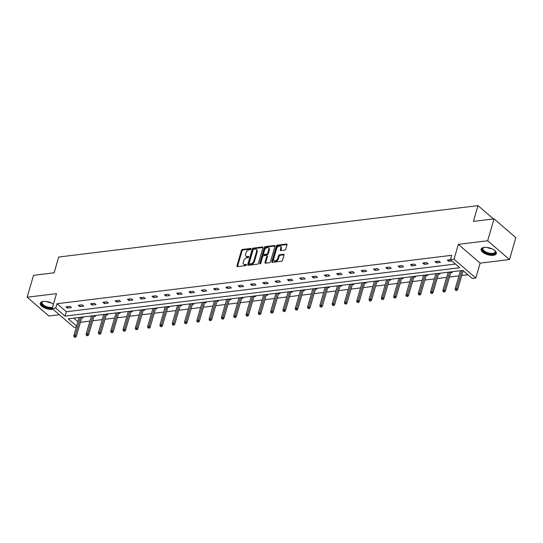 <?xml version="1.0" encoding="UTF-8"?>
<svg xmlns="http://www.w3.org/2000/svg" width="543" height="543" viewBox="0 0 543 543"><rect width="100%" height="100%" fill="white"/><g stroke="black" fill="none" stroke-linecap="round" stroke-linejoin="round"><path stroke-width="0.81" d="M251.063 248.965A0.699 0.448 -49.3 0 0 250.696 248.429L242.47 249.441A0.998 0.645 -49.3 0 0 241.445 250.398L236.952 265.873A0.998 0.645 -49.3 0 0 237.074 266.532A0.998 0.645 -49.3 0 0 237.474 266.64L245.701 265.629A0.699 0.448 -49.3 0 0 246.047 264.427L244.981 264.556A3.197 2.057 -49.3 0 1 243.698 264.224A3.197 2.057 -49.3 0 1 243.305 262.106L243.685 260.816A3.197 2.057 -49.3 0 1 246.956 257.762L248.022 257.633A0.699 0.448 -49.3 0 0 248.375 256.425L247.309 256.561A3.197 2.057 -49.3 0 1 246.027 256.228A3.197 2.057 -49.3 0 1 245.633 254.11L246.006 252.821A3.197 2.057 -49.3 0 1 249.285 249.766L250.343 249.637A0.699 0.448 -49.3 0 0 251.063 248.965L243.06 249.95A0.998 0.645 -49.3 0 0 242.035 250.9L237.542 266.382A0.998 0.645 -49.3 0 0 237.501 266.633M493.322 255.319A7.935 3.509 16.2 0 1 484.851 253.595A7.935 3.509 16.2 0 1 481.105 249.149A7.935 3.509 16.2 0 1 484.125 247.398A7.935 3.509 16.2 0 1 492.596 249.122A7.935 3.509 16.2 0 1 496.343 253.574A7.935 3.509 16.2 0 1 493.322 255.319M53.038 309.279A7.935 3.509 16.2 0 1 52.515 309.367A7.935 3.509 16.2 0 1 44.044 307.643A7.935 3.509 16.2 0 1 40.297 303.191A7.935 3.509 16.2 0 1 43.318 301.446A7.935 3.509 16.2 0 1 53.424 304.155M509.49 259.54L487.668 240.759L458.34 244.357L480.155 263.131L509.49 259.54L515.85 237.637L494.035 218.863L473.415 221.388L477.996 205.621L58.712 257.029L54.13 272.796L33.51 275.328L27.15 297.225L48.965 316.006L59.37 314.73M494.035 218.863L487.668 240.759M284.715 250.106A0.998 0.645 -49.3 0 0 285.74 249.149L286.996 244.812A0.998 0.645 -49.3 0 0 286.874 244.146A0.998 0.645 -49.3 0 0 286.473 244.045L277.344 245.164A0.998 0.645 -49.3 0 0 276.319 246.122L271.819 261.597A0.998 0.645 -49.3 0 0 271.941 262.255A0.998 0.645 -49.3 0 0 272.342 262.364L281.478 261.244A0.998 0.645 -49.3 0 0 282.503 260.287L284.023 255.04A0.998 0.645 -49.3 0 0 283.901 254.382A0.998 0.645 -49.3 0 0 283.5 254.28L279.591 254.755A0.998 0.645 -49.3 0 0 278.566 255.712L277.812 258.312A2.667 1.717 -49.3 0 1 276.102 260.491A2.667 1.717 -49.3 0 1 273.998 260.592A2.667 1.717 -49.3 0 1 273.672 258.821L276.631 248.633A2.667 1.717 -49.3 0 1 278.349 246.447A2.667 1.717 -49.3 0 1 280.446 246.352A2.667 1.717 -49.3 0 1 280.772 248.124L280.283 249.821A0.998 0.645 -49.3 0 0 280.405 250.479A0.998 0.645 -49.3 0 0 280.806 250.588L284.715 250.106M76.332 327.008L73.977 327.3L52.155 308.526L56.486 293.634L27.15 297.225M52.155 308.526L55.746 308.085L65.092 316.128L459.765 267.733L450.425 259.69L454.009 259.249L475.824 278.03L472.24 278.464L462.894 270.421L68.214 318.816L76.611 326.044M450.425 259.69L451.695 255.312L57.022 303.7L55.746 308.085M458.34 244.357L454.009 259.249M262.927 247.764A0.998 0.645 -49.3 0 0 262.805 247.099A0.998 0.645 -49.3 0 0 262.405 246.997L253.269 248.117A0.998 0.645 -49.3 0 0 252.244 249.067L247.751 264.55A0.998 0.645 -49.3 0 0 247.873 265.208A0.998 0.645 -49.3 0 0 248.273 265.31L257.409 264.197A0.998 0.645 -49.3 0 0 258.427 263.24L262.927 247.764M265.303 246.637L274.439 245.517A0.998 0.645 -49.3 0 1 274.839 245.626A0.998 0.645 -49.3 0 1 274.962 246.284L270.468 261.76A0.998 0.645 -49.3 0 1 269.443 262.717L265.534 263.199A0.998 0.645 -49.3 0 1 265.133 263.09A0.998 0.645 -49.3 0 1 265.011 262.432L266.83 256.153A0.998 0.645 -49.3 0 0 266.708 255.495A0.998 0.645 -49.3 0 0 266.308 255.386L263.715 255.705A0.998 0.645 -49.3 0 0 262.69 256.663L260.796 263.199A0.699 0.448 -49.3 0 1 259.71 263.328L264.278 247.594A0.998 0.645 -49.3 0 1 265.303 246.637L265.894 247.146L275.002 246.033M493.458 218.931L477.996 205.621M447.527 272.308L448.002 272.722M451.471 271.826L452.244 272.491L450.71 272.681M422.922 275.321L423.404 275.735M426.866 274.839L427.64 275.505L426.112 275.695M398.318 278.342L398.8 278.756M402.261 277.86L403.035 278.525L401.508 278.715M373.713 281.355L374.195 281.769M377.656 280.874L378.43 281.539L376.903 281.729M349.115 284.376L349.59 284.79M353.052 283.894L353.832 284.559L352.298 284.742M324.51 287.39L324.992 287.804M328.454 286.908L329.228 287.573L327.7 287.763M299.906 290.41L300.388 290.824M303.849 289.921L304.623 290.593L303.096 290.776M275.301 293.424L275.783 293.838M279.245 292.942L280.018 293.607L278.491 293.797M250.696 296.444L251.178 296.851M254.64 295.955L255.414 296.627L253.886 296.811M226.098 299.458L226.574 299.872M230.042 298.976L230.816 299.641L229.282 299.831M201.494 302.471L201.976 302.885M205.437 301.989L206.211 302.655L204.684 302.845M176.889 305.492L177.371 305.906M180.833 305.01L181.606 305.675L180.079 305.865M152.284 308.505L152.766 308.919M156.228 308.024L157.002 308.689L155.474 308.879M127.686 311.526L128.162 311.94M131.623 311.044L132.404 311.709L130.87 311.892M103.082 314.54L103.564 314.954M107.025 314.058L107.799 314.723L106.265 314.913M78.477 317.56L78.959 317.974M82.421 317.071L83.194 317.743L81.667 317.926M73.787 318.13L77.887 321.66M80.398 322.284L89.907 321.123M92.704 320.777L102.206 319.61M105.003 319.27L114.512 318.103M117.302 317.764L126.811 316.596M129.607 316.257L139.11 315.089M141.906 314.743L151.416 313.582M154.212 313.236L163.714 312.069M166.511 311.73L176.013 310.562M178.81 310.223L188.319 309.055M191.116 308.709L200.618 307.548M203.415 307.202L212.924 306.035M215.714 305.695L225.223 304.528M228.019 304.189L237.522 303.021M240.318 302.682L249.828 301.514M252.624 301.168L262.126 300.007M264.923 299.661L274.432 298.494M277.222 298.155L286.731 296.987M289.528 296.648L299.03 295.48M301.827 295.134L311.336 293.973M314.132 293.627L323.635 292.46M326.431 292.12L335.941 290.953M338.73 290.614L348.239 289.446M351.036 289.107L360.538 287.939M363.335 287.593L372.844 286.433M375.641 286.086L385.143 284.919M387.94 284.58L397.442 283.412M400.239 283.073L409.748 281.905M412.544 281.559L422.047 280.398M424.843 280.052L434.352 278.885M437.142 278.545L446.651 277.378M449.448 277.039L458.95 275.871M461.747 275.532L467.944 274.772M90.776 316.046L91.258 316.46M94.72 315.564L95.493 316.23L93.966 316.42M115.381 313.033L115.863 313.447M119.324 312.551L120.098 313.216L118.571 313.406M139.985 310.019L140.467 310.426M143.929 309.53L144.703 310.202L143.176 310.386M164.59 306.999L165.065 307.413M168.534 306.517L169.307 307.182L167.773 307.372M189.188 303.985L189.67 304.399M193.132 303.496L193.912 304.168L192.378 304.351M213.793 300.965L214.275 301.379M217.736 300.483L218.51 301.148L216.983 301.338M238.397 297.951L238.879 298.365M242.341 297.469L243.115 298.134L241.587 298.317M263.002 294.93L263.484 295.344M266.946 294.449L267.719 295.114L266.192 295.304M287.607 291.917L288.082 292.331M291.55 291.435L292.324 292.1L290.79 292.29M312.205 288.896L312.687 289.31M316.148 288.414L316.922 289.08L315.395 289.27M336.809 285.883L337.291 286.297M340.753 285.401L341.527 286.066L339.999 286.256M361.414 282.869L361.896 283.276M365.358 282.38L366.131 283.052L364.604 283.236M386.019 279.849L386.501 280.263M389.962 279.367L390.736 280.032L389.202 280.222M410.623 276.835L411.099 277.249M414.56 276.346L415.341 277.018L413.807 277.201M435.221 273.815L435.703 274.229M439.165 273.333L439.939 273.998L438.411 274.188M459.826 270.801L460.308 271.215M463.668 271.093L463.016 271.167M480.155 263.131L475.824 278.03M57.022 303.7L66.361 311.743L455.468 264.034M66.361 311.743L65.092 316.128M451.878 260.939L448.81 261.319L447.337 260.049L450.425 259.669M440.448 262.344L436.504 262.826L435.031 261.556L438.975 261.074L440.448 262.344M428.149 263.85L424.205 264.332L422.732 263.063L426.676 262.581L428.149 263.85M415.85 265.357L411.906 265.839L410.427 264.577L414.37 264.088L415.85 265.357M403.544 266.864L399.6 267.353L398.128 266.084L402.071 265.602L403.544 266.864M391.245 268.378L387.302 268.86L385.829 267.59L389.772 267.108L391.245 268.378M378.939 269.885L374.996 270.366L373.523 269.097L377.466 268.615L378.939 269.885M366.64 271.391L362.697 271.873L361.224 270.604L365.167 270.122L366.64 271.391M354.341 272.898L350.398 273.387L348.925 272.118L352.862 271.629L354.341 272.898M342.036 274.412L338.092 274.894L336.619 273.624L340.563 273.143L342.036 274.412M329.737 275.919L325.793 276.401L324.32 275.131L328.264 274.649L329.737 275.919M317.431 277.425L313.494 277.907L312.015 276.638L315.958 276.156L317.431 277.425M305.132 278.932L301.189 279.414L299.716 278.152L303.659 277.663L305.132 278.932M292.833 280.439L288.89 280.928L287.417 279.659L291.353 279.177L292.833 280.439M280.527 281.953L276.584 282.435L275.111 281.165L279.054 280.683L280.527 281.953M268.228 283.46L264.285 283.941L262.812 282.672L266.756 282.19L268.228 283.46M255.923 284.966L251.986 285.448L250.506 284.179L254.45 283.697L255.923 284.966M243.624 286.473L239.68 286.962L238.207 285.693L242.151 285.204L243.624 286.473M231.325 287.987L227.381 288.469L225.908 287.199L229.852 286.718L231.325 287.987M219.019 289.494L215.076 289.976L213.603 288.706L217.546 288.224L219.019 289.494M206.72 291L202.777 291.482L201.304 290.213L205.247 289.731L206.72 291M194.421 292.507L190.478 292.989L188.998 291.727L192.941 291.238L194.421 292.507M182.115 294.014L178.172 294.503L176.699 293.234L180.643 292.752L182.115 294.014M169.816 295.528L165.873 296.01L164.4 294.74L168.344 294.258L169.816 295.528M157.511 297.035L153.567 297.516L152.094 296.247L156.038 295.765L157.511 297.035M145.212 298.541L141.268 299.023L139.795 297.754L143.739 297.272L145.212 298.541M132.913 300.048L128.969 300.537L127.496 299.268L131.433 298.779L132.913 300.048M120.607 301.562L116.664 302.044L115.191 300.774L119.134 300.293L120.607 301.562M108.308 303.069L104.365 303.551L102.892 302.281L106.835 301.799L108.308 303.069M96.002 304.575L92.066 305.057L90.586 303.788L94.53 303.306L96.002 304.575M83.703 306.082L79.76 306.564L78.287 305.302L82.231 304.813L83.703 306.082M71.404 307.589L67.461 308.078L65.988 306.809L69.925 306.327L71.404 307.589M67.461 308.078L67.895 306.571M79.76 306.564L80.194 305.064M92.066 305.057L92.5 303.557M104.365 303.551L104.799 302.051M116.664 302.044L117.105 300.537M128.969 300.537L129.404 299.03M141.268 299.023L141.703 297.523M153.567 297.516L154.008 296.016M165.873 296.01L166.307 294.503M178.172 294.503L178.613 292.996M190.478 292.989L190.912 291.489M202.777 291.482L203.211 289.982M215.076 289.976L215.517 288.476M227.381 288.469L227.816 286.962M239.68 286.962L240.121 285.455M251.986 285.448L252.42 283.948M264.285 283.941L264.719 282.441M276.584 282.435L277.025 280.928M288.89 280.928L289.324 279.421M301.189 279.414L301.623 277.914M313.494 277.907L313.929 276.407M325.793 276.401L326.228 274.901M338.092 274.894L338.533 273.387M350.398 273.387L350.832 271.88M362.697 271.873L363.131 270.373M374.996 270.366L375.437 268.866M387.302 268.86L387.736 267.353M399.6 267.353L400.042 265.846M411.906 265.839L412.341 264.339M424.205 264.332L424.64 262.832M436.504 262.826L436.945 261.326M448.81 261.319L449.244 259.812M246.027 256.228L246.61 256.737A3.197 2.057 -49.3 0 0 247.9 257.063L247.309 256.561M248.742 256.961L247.9 257.063M243.698 264.224L244.289 264.733A3.197 2.057 -49.3 0 0 245.572 265.065L244.981 264.556M246.413 264.957L245.572 265.065M262.968 247.506L253.859 248.626A0.998 0.645 -49.3 0 0 252.834 249.576L248.341 265.059A0.998 0.645 -49.3 0 0 248.3 265.31M253.771 249.217A0.699 0.448 -49.3 0 0 253.052 249.882L249.108 263.47A0.699 0.448 -49.3 0 0 249.475 264.007L250.594 263.864A3.197 2.057 -49.3 0 0 253.873 260.81L256.567 251.524A3.197 2.057 -49.3 0 0 256.174 249.407A3.197 2.057 -49.3 0 0 254.891 249.074L253.771 249.217M249.189 263.932L249.78 264.441A0.699 0.448 -49.3 0 0 250.065 264.516L249.475 264.007M256.174 249.407L256.764 249.916A3.197 2.057 -49.3 0 1 257.158 252.033L254.463 261.319A3.197 2.057 -49.3 0 1 251.185 264.373L250.065 264.516M266.708 255.495L267.299 255.997A0.998 0.645 -49.3 0 1 267.421 256.663L265.602 262.941A0.998 0.645 -49.3 0 0 265.561 263.192M260.314 263.783L264.869 248.103L264.278 247.594M268.724 249.644A2.667 1.717 -49.3 0 0 268.398 247.873A2.667 1.717 -49.3 0 0 266.294 247.968A2.667 1.717 -49.3 0 0 264.584 250.147L263.538 253.737A0.998 0.645 -49.3 0 0 263.667 254.402A0.998 0.645 -49.3 0 0 264.068 254.504L266.661 254.185A0.998 0.645 -49.3 0 0 267.685 253.228L268.724 249.644L269.314 250.147A2.667 1.717 -49.3 0 0 268.989 248.382L268.398 247.873M263.667 254.402L264.251 254.911A0.998 0.645 -49.3 0 0 264.658 255.013L264.068 254.504M269.314 250.147L268.269 253.737A0.998 0.645 -49.3 0 1 267.251 254.694L264.658 255.013M265.894 247.146A0.998 0.645 -49.3 0 0 264.869 248.103M280.446 246.352L281.036 246.861A2.667 1.717 -49.3 0 1 281.362 248.633L280.867 250.33A0.998 0.645 -49.3 0 0 280.833 250.581M273.998 260.592L274.588 261.095A2.667 1.717 -49.3 0 0 276.692 261A2.667 1.717 -49.3 0 0 278.403 258.821L277.812 258.312M284.064 254.789L280.181 255.264A0.998 0.645 -49.3 0 0 279.156 256.221L278.403 258.821M287.037 244.554L277.928 245.674A0.998 0.645 -49.3 0 0 276.91 246.624L272.41 262.106A0.998 0.645 -49.3 0 0 272.369 262.357M74.065 336.87L75.443 337.284L74.065 336.87L73.848 335.567L75.267 335.391L76.325 336.307L81.898 317.139M74.853 336.775L80.52 317.309M73.848 335.567L79.102 317.479M76.325 336.307L75.443 337.284M86.364 335.364L87.742 335.771L86.364 335.364L86.147 334.06L87.566 333.884L88.624 334.8L94.197 315.632M87.158 335.269L92.819 315.802M86.147 334.06L91.4 315.972M88.624 334.8L87.742 335.771M98.67 333.857L100.048 334.264L98.67 333.857L98.446 332.554L99.864 332.377L100.93 333.293L106.496 314.119M99.457 333.755L105.125 314.288M98.446 332.554L103.699 314.465M100.93 333.293L100.048 334.264M52.277 308.105A6.862 3.034 16.2 0 1 45.497 306.985A6.862 3.034 16.2 0 1 42.802 301.603A6.862 3.034 16.2 0 1 43.223 301.46M43.08 301.508A6.353 2.81 -163.8 0 0 42.144 302.492A6.353 2.81 -163.8 0 0 45.822 306.374A6.353 2.81 -163.8 0 0 52.501 307.345M40.501 302.763A7.88 3.482 -163.8 0 0 45.11 307.324A7.88 3.482 -163.8 0 0 52.332 308.675M494.802 250.54A6.862 3.034 16.2 0 1 495.08 250.886A6.862 3.034 16.2 0 1 493.587 253.961A6.862 3.034 16.2 0 1 486.304 252.936A6.862 3.034 16.2 0 1 483.609 247.554A6.862 3.034 16.2 0 1 484.03 247.411M483.888 247.459A6.353 2.81 -163.8 0 0 482.951 248.45A6.353 2.81 -163.8 0 0 486.63 252.332A6.353 2.81 -163.8 0 0 495.155 251.993A6.353 2.81 -163.8 0 0 494.897 250.656M481.308 248.714A7.88 3.482 -163.8 0 0 485.917 253.276A7.88 3.482 -163.8 0 0 496.404 253.099M110.969 332.343L112.347 332.757L110.969 332.343L110.752 331.04L112.17 330.87L113.229 331.78L118.802 312.612M111.756 332.248L117.424 312.782M110.752 331.04L116.005 312.958M113.229 331.78L112.347 332.757M123.275 330.836L124.652 331.25L123.275 330.836L123.051 329.533L124.469 329.363L125.535 330.273L131.101 311.105M124.062 330.741L129.723 311.275M123.051 329.533L128.304 311.451M125.535 330.273L124.652 331.25M135.574 329.329L136.951 329.737L135.574 329.329L135.356 328.026L136.775 327.85L137.834 328.766L143.4 309.598M136.361 329.234L142.028 309.768M135.356 328.026L140.61 309.938M137.834 328.766L136.951 329.737M147.872 327.823L149.25 328.23L147.872 327.823L147.655 326.519L149.074 326.343L150.133 327.259L155.705 308.091M148.667 327.728L154.327 308.254M147.655 326.519L152.909 308.431M150.133 327.259L149.25 328.23M160.178 326.316L161.556 326.723L160.178 326.316L159.954 325.013L161.373 324.836L162.438 325.746L168.004 306.578M160.966 326.214L166.633 306.747M159.954 325.013L165.208 306.924M162.438 325.746L161.556 326.723M172.477 324.802L173.855 325.216L172.477 324.802L172.26 323.499L173.679 323.329L174.737 324.239L180.31 305.071M173.265 324.707L178.932 305.241M172.26 323.499L177.513 305.417M174.737 324.239L173.855 325.216M184.783 323.295L186.161 323.709L184.783 323.295L184.559 321.992L185.977 321.816L187.043 322.732L192.609 303.564M185.57 323.2L191.231 303.734M184.559 321.992L189.812 303.904M187.043 322.732L186.161 323.709M197.082 321.789L198.46 322.196L197.082 321.789L196.858 320.485L198.283 320.309L199.342 321.225L204.908 302.057M197.869 321.694L203.537 302.227M196.858 320.485L202.118 302.397M199.342 321.225L198.46 322.196M209.381 320.282L210.759 320.689L209.381 320.282L209.164 318.979L210.582 318.802L211.641 319.718L217.214 300.544M210.168 320.18L215.836 300.713M209.164 318.979L214.417 300.89M211.641 319.718L210.759 320.689M221.687 318.768L223.064 319.182L221.687 318.768L221.463 317.465L222.881 317.295L223.947 318.205L229.513 299.037M222.474 318.673L228.141 299.207M221.463 317.465L226.716 299.383M223.947 318.205L223.064 319.182M233.985 317.261L235.363 317.675L233.985 317.261L233.768 315.958L235.187 315.788L236.246 316.698L241.818 297.53M234.773 317.166L240.44 297.7M233.768 315.958L239.022 297.876M236.246 316.698L235.363 317.675M246.284 315.754L247.669 316.169L246.284 315.754L246.067 314.451L247.486 314.275L248.551 315.191L254.117 296.023M247.079 315.659L252.739 296.193M246.067 314.451L251.321 296.363M248.551 315.191L247.669 316.169M258.59 314.248L259.968 314.655L258.59 314.248L258.366 312.944L259.792 312.768L260.85 313.684L266.416 294.516M259.378 314.153L265.045 294.679M258.366 312.944L263.626 294.856M260.85 313.684L259.968 314.655M270.889 312.741L272.267 313.148L270.889 312.741L270.672 311.438L272.091 311.261L273.149 312.171L278.722 293.003M271.676 312.639L277.344 293.172M270.672 311.438L275.925 293.349M273.149 312.171L272.267 313.148M283.195 311.227L284.573 311.641L283.195 311.227L282.971 309.924L284.389 309.754L285.455 310.664L291.021 291.496M283.982 311.132L289.643 291.666M282.971 309.924L288.224 291.842M285.455 310.664L284.573 311.641M295.494 309.72L296.872 310.134L295.494 309.72L295.277 308.417L296.695 308.241L297.754 309.157L303.327 289.989M296.281 309.625L301.949 290.159M295.277 308.417L300.53 290.329M297.754 309.157L296.872 310.134M307.793 308.214L309.171 308.621L307.793 308.214L307.576 306.91L308.994 306.734L310.053 307.65L315.626 288.482M308.587 308.119L314.248 288.652M307.576 306.91L312.829 288.822M310.053 307.65L309.171 308.621M320.099 306.707L321.476 307.114L320.099 306.707L319.875 305.404L321.293 305.227L322.359 306.143L327.924 286.976M320.886 306.605L326.553 287.138M319.875 305.404L325.135 287.315M322.359 306.143L321.476 307.114M332.397 305.193L333.775 305.607L332.397 305.193L332.18 303.89L333.599 303.72L334.658 304.63L340.23 285.462M333.185 305.098L338.852 285.632M332.18 303.89L337.434 285.808M334.658 304.63L333.775 305.607M344.703 303.686L346.081 304.1L344.703 303.686L344.479 302.383L345.898 302.213L346.963 303.123L352.529 283.955M345.491 303.591L351.151 284.125M344.479 302.383L349.733 284.301M346.963 303.123L346.081 304.1M357.002 302.179L358.38 302.594L357.002 302.179L356.785 300.876L358.204 300.7L359.262 301.616L364.828 282.448M357.789 302.084L363.457 282.618M356.785 300.876L362.038 282.788M359.262 301.616L358.38 302.594M369.301 300.673L370.679 301.08L369.301 300.673L369.084 299.369L370.502 299.193L371.561 300.109L377.134 280.941M370.095 300.578L375.756 281.104M369.084 299.369L374.337 281.281M371.561 300.109L370.679 301.08M381.607 299.166L382.985 299.573L381.607 299.166L381.383 297.863L382.801 297.686L383.867 298.596L389.433 279.428M382.394 299.064L388.062 279.597M381.383 297.863L386.636 279.774M383.867 298.596L382.985 299.573M393.906 297.652L395.284 298.066L393.906 297.652L393.689 296.349L395.107 296.179L396.166 297.089L401.739 277.921M394.693 297.557L400.361 278.091M393.689 296.349L398.942 278.267M396.166 297.089L395.284 298.066M406.212 296.145L407.589 296.559L406.212 296.145L405.988 294.842L407.406 294.666L408.472 295.582L414.037 276.414M406.999 296.05L412.66 276.584M405.988 294.842L411.241 276.754M408.472 295.582L407.589 296.559M418.51 294.639L419.888 295.046L418.51 294.639L418.286 293.335L419.712 293.159L420.771 294.075L426.336 274.907M419.298 294.544L424.965 275.077M418.286 293.335L423.547 275.247M420.771 294.075L419.888 295.046M430.809 293.132L432.187 293.539L430.809 293.132L430.592 291.829L432.011 291.652L433.07 292.568L438.642 273.4M431.604 293.03L437.264 273.563M430.592 291.829L435.846 273.74M433.07 292.568L432.187 293.539M443.115 291.618L444.493 292.032L443.115 291.618L442.891 290.315L444.31 290.145L445.375 291.055L450.941 271.887M443.902 291.523L449.57 272.057M442.891 290.315L448.145 272.233M445.375 291.055L444.493 292.032M455.414 290.111L456.792 290.525L455.414 290.111L455.197 288.808L456.615 288.638L457.674 289.548L463.165 270.658M456.201 290.016L461.869 270.55M455.197 288.808L460.45 270.726M457.674 289.548L456.792 290.525M251.09 248.769L250.696 248.429M246.441 264.767L246.047 264.427M248.769 256.764L248.375 256.425M237.542 266.382L236.952 265.873M242.035 250.9L241.445 250.398M243.06 249.95L242.47 249.441M248.341 265.059L247.751 264.55M252.834 249.576L252.244 249.067M253.859 248.626L253.269 248.117M262.968 247.479L262.405 246.997M251.185 264.373L250.594 263.864M254.463 261.319L253.873 260.81M257.158 252.033L256.567 251.524M275.002 246.006L274.439 245.517M265.602 262.941L265.011 262.432M267.421 256.663L266.83 256.153M260.267 263.81L259.71 263.328M267.251 254.694L266.661 254.185M268.269 253.737L267.685 253.228M280.867 250.33L280.283 249.821M281.362 248.633L280.772 248.124M279.156 256.221L278.566 255.712M280.181 255.264L279.591 254.755M284.064 254.762L283.5 254.28M272.41 262.106L271.819 261.597M276.91 246.624L276.319 246.122M277.928 245.674L277.344 245.164M287.037 244.526L286.473 244.045M51.164 302.872A6.353 2.81 16.2 0 1 47.146 301.813A6.353 2.81 16.2 0 1 46.528 301.528M491.972 248.823A6.353 2.81 16.2 0 1 487.953 247.764A6.353 2.81 16.2 0 1 487.336 247.479"/></g></svg>
